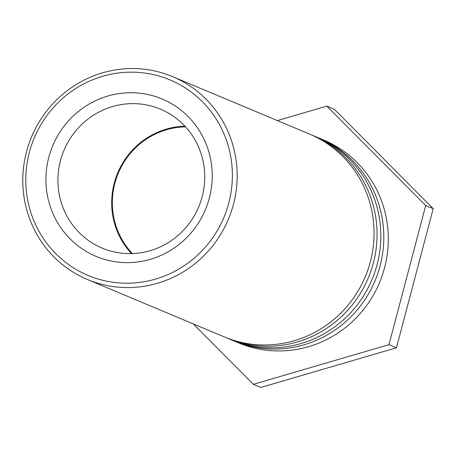 <?xml version="1.0" encoding="UTF-8"?>
<svg xmlns="http://www.w3.org/2000/svg" width="456" height="456" viewBox="0 0 456 456"><rect width="100%" height="100%" fill="white"/><g stroke="black" fill="none" stroke-linecap="round" stroke-linejoin="round"><path stroke-width="0.68" d="M228.94 148.479A106.003 102.811 112.8 0 1 102.03 280.115A106.003 102.811 112.8 0 1 56.276 104.464A106.003 102.811 112.8 0 1 228.94 148.479M233.609 147.75A110.004 106.693 -67.2 0 0 172.522 76.614A110.004 106.693 -67.2 0 0 31.589 136.8A110.004 106.693 -67.2 0 0 87.438 279.511A110.004 106.693 -67.2 0 0 157.394 283.301A110.004 106.693 -67.2 0 0 233.609 147.75M209.475 154.174A85.335 82.764 -67.2 0 0 70.469 118.742A85.335 82.764 -67.2 0 0 107.302 260.142A85.335 82.764 -67.2 0 0 209.475 154.174M87.438 279.511L224.335 336.921A110.004 106.693 -67.2 0 0 294.291 340.712A110.004 106.693 -67.2 0 0 373.772 241.27A110.004 106.693 -67.2 0 0 309.424 134.024L172.522 76.614M60.357 199.386A75.337 73.068 112.8 0 1 83.442 122.864A75.337 73.068 112.8 0 1 160.466 109.155A75.337 73.068 112.8 0 1 202.299 157.867A75.337 73.068 112.8 0 1 179.214 234.395A75.337 73.068 112.8 0 1 102.195 248.104A75.337 73.068 112.8 0 1 60.357 199.386M184.931 126.198A75.337 73.068 -67.2 0 0 117.716 172.921A75.337 73.068 -67.2 0 0 131.499 253.61M185.529 126.848A74.67 72.418 -67.2 0 0 114.758 221.753A74.67 72.418 -67.2 0 0 132.382 253.582M310.918 134.668A110.004 106.693 112.8 0 1 312.417 135.284A110.004 106.693 112.8 0 1 376.77 242.524A110.004 106.693 112.8 0 1 297.289 341.966A110.004 106.693 112.8 0 1 227.333 338.175A110.004 106.693 112.8 0 1 225.84 337.537M227.333 338.175L231.078 339.743A110.004 106.693 -67.2 0 0 301.034 343.539A110.004 106.693 -67.2 0 0 380.515 244.091A110.004 106.693 -67.2 0 0 316.162 136.851L312.417 135.284M317.655 137.495A110.004 106.693 112.8 0 1 319.16 138.111A110.004 106.693 112.8 0 1 383.507 245.351A110.004 106.693 112.8 0 1 304.027 344.793A110.004 106.693 112.8 0 1 234.07 341.002A110.004 106.693 112.8 0 1 232.583 340.364M234.07 341.002L238.568 342.883A110.004 106.693 -67.2 0 0 308.524 346.68A110.004 106.693 -67.2 0 0 388.005 247.232A110.004 106.693 -67.2 0 0 323.652 139.992L319.16 138.111M277.356 120.578L326.838 106.105L425.71 205.542L388.974 344.645L253.354 384.311L193.281 323.897M253.354 384.311L260.843 387.452L396.458 347.785L433.2 208.683L334.322 109.246L326.838 106.105M433.2 208.683L425.71 205.542M396.458 347.785L388.974 344.645"/></g></svg>
